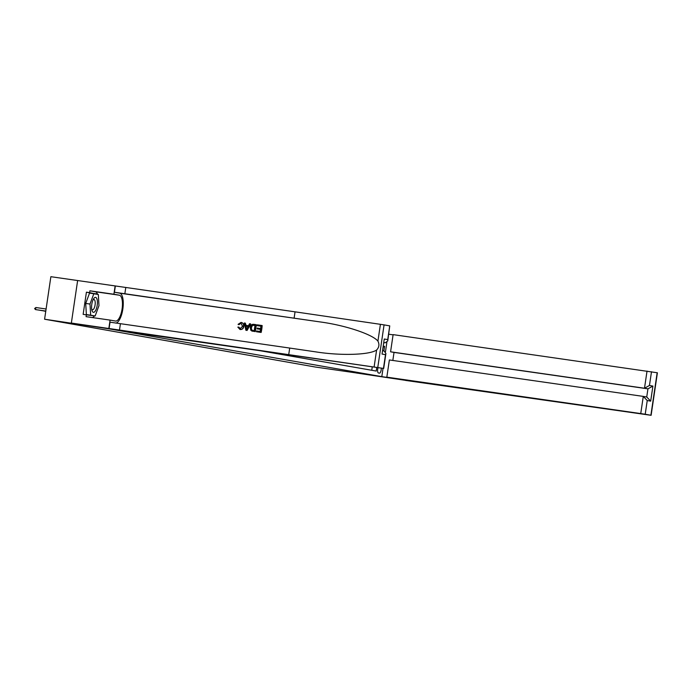 <?xml version="1.0" encoding="UTF-8"?>
<svg xmlns="http://www.w3.org/2000/svg" width="692" height="692" viewBox="0 0 692 692"><rect width="100%" height="100%" fill="white"/><g stroke="black" fill="none" stroke-linecap="round" stroke-linejoin="round"><path stroke-width="1.04" d="M71.354 323.052L127.588 331.719L383.697 368.447L71.354 323.052L77.634 280.537L50.871 276.696L44.591 319.22L109.042 328.838L381.811 376.638L383.031 368.369M381.811 376.638L315.241 367.011L44.591 319.22M378.066 367.66A3.598 1.306 98.2 0 0 378.463 372.988L379.38 373.144A3.598 1.306 98.2 0 0 379.398 373.152A3.598 1.306 98.2 0 0 381.292 368.127M386.854 342.488L385.487 351.726M260.728 350.827L376.232 371.059L376.759 367.478M383.446 346.156L384.57 346.355L383.896 350.948M371.751 370.281L372.261 366.829M383.316 347.055L384.57 346.355M92.183 311.071A7.551 2.742 98.2 0 0 96.283 308.987A7.551 2.742 98.2 0 0 96.794 298.607A7.551 2.742 98.2 0 0 93.446 299.065A7.551 2.742 98.2 0 0 91.863 310.085A7.551 2.742 98.2 0 0 92.183 311.071M91.673 308.987A5.173 1.877 98.2 0 0 92.486 309.774A5.173 1.877 98.2 0 0 94.821 306.262A5.173 1.877 98.2 0 0 94.804 300.389A5.173 1.877 98.2 0 0 93.956 299.541A5.173 1.877 98.2 0 0 92.953 300.06M95.15 315.976L86.37 314.575L85.713 303.433L89.545 293.088L98.325 294.489L98.982 305.622L95.15 315.976L90.661 315.189L90.003 304.048L93.835 293.702M86.37 314.575L90.661 315.189M85.713 303.433L90.003 304.048M386.837 377.149L640.749 413.582L643.283 396.404L389.371 359.961L386.837 377.149L393.653 378.342L356.155 372.962L405.581 380.358M392.84 360.463L394.025 352.41L390.573 351.804L393.117 334.625L657.4 372.78L651.12 415.304L405.564 380.427M651.492 371.742L649.459 385.479L652.911 386.075L650.688 401.135L647.236 400.53L645.212 414.257L650.887 415.252L657.166 372.737M388.757 334.219L393.082 334.841M390.573 351.804L644.494 388.238L647.029 371.059M645.212 414.257L640.749 413.582M394.025 352.41L647.946 388.843L644.494 388.238L649.459 385.479M652.911 386.075L647.946 388.843L646.735 397L650.688 401.135M647.236 400.53L643.283 396.404L646.83 397.018L643.473 396.438M257.407 325.681L260.945 326.192L257.407 325.681M257.156 325.638L257.277 324.842L261.974 325.517L260.953 332.411L256.421 331.762L256.542 330.966L260.166 331.485L260.477 329.366L257.095 328.882L260.477 329.375M256.421 331.762L261.143 332.445A15.129 5.493 98.2 0 0 262.156 325.551L261.974 325.517M251.897 331.018L255.21 331.589A15.129 5.493 98.2 0 0 256.222 324.695L255.019 331.555L250.841 330.352L250.245 327.394C250.565 325.188 251.724 324.167 253.739 324.332L256.04 324.66M238.948 324.695L238.074 324.34L241.041 322.42C242.987 322.887 243.8 324.228 243.489 326.434C243.134 328.544 241.975 329.565 240.012 329.496L237.832 327.134L238.766 327.057L240.176 328.709L242.581 326.313L241.006 323.225L238.948 324.695L240.089 323.519M240.418 328.752L238.766 327.057M240.081 329.504L240.193 329.53C242.2 329.608 243.411 328.596 243.818 326.494C244.086 324.28 243.221 322.93 241.214 322.455M115.867 323.103A15.129 5.493 98.2 0 0 122.951 308.182A15.129 5.493 98.2 0 0 119.63 293.157L114.431 292.249L115.356 285.96L77.634 280.537M288.763 354.356L289.697 348.059L315.872 351.891C340.845 355.852 369.528 354.979 376.612 350.022C379.13 347.375 379.571 344.408 377.927 341.139C372.573 334.366 345.36 325.309 320.292 321.953L114.431 292.249M315.872 351.891L316.564 351.994M245.894 330.248L247.105 330.43L250.677 323.899L246.914 330.395L245.894 330.248L244.363 322.991L245.323 323.129L245.738 325.352L248.48 325.742L249.527 323.726L250.487 323.865M246.049 325.404L245.323 323.129M383.974 342.635L385.236 342.817L383.974 342.592M294.117 318.13L295.043 311.832L115.356 285.96M109.076 328.475L110.011 322.187L289.697 348.059M383.463 368.395L385.496 354.667L382.045 354.062L384.268 339.002L387.719 339.608L389.743 325.88L384.069 324.885L377.789 367.4M377.927 341.139L380.41 324.323L295.043 311.832M108.852 328.44L110.08 320.102L86.085 316.659L86.353 314.825L94.224 315.846M94.173 293.763L86.413 292.18L83.144 314.358L86.353 314.825M86.413 292.18L89.631 292.647L89.899 290.804L113.903 294.247L115.131 285.917M110.08 320.102L115.512 321.053A13.07 4.749 98.2 0 0 115.564 321.062A13.07 4.749 98.2 0 0 122.103 308.874A13.07 4.749 98.2 0 0 119.327 295.199L113.903 294.247M380.41 324.323L384.069 324.885M389.743 325.88L387.762 340.914L385.236 342.817M89.899 290.804L95.332 291.756A13.07 4.749 -81.8 0 1 97.589 294.36M94.441 315.872A13.07 4.749 -81.8 0 1 92.347 317.559M97.39 294.325L89.631 292.647M94.155 293.538L97.373 293.996M385.496 354.667L385.911 353.456L384.129 350.991L382.771 350.757L384.129 350.991M382.045 354.062L384.268 339.002M387.719 339.608L387.762 340.914M247.148 328.319L248.091 326.503L245.894 326.183L246.525 329.53L247.148 328.319M245.894 326.183L248.091 326.512M246.257 328.086L246.231 326.243M253.004 331.278L251.698 330.984M255.011 325.327L252.096 325.404L251.153 327.532L251.888 330.153L252.926 330.447L254.232 330.629L255.011 325.327L253.687 325.136M251.153 327.532L251.888 330.153L252.926 330.447M252.096 325.404L253.938 325.179M251.481 327.593L252.372 325.456M257.095 328.882L257.216 328.086L260.599 328.57L260.945 326.183M43.881 310.967L45.758 311.322M45.75 311.365L43.769 310.95M39.721 310.232L45.776 311.192M45.767 311.236L39.608 310.215M35.863 307.525L34.6 308.589L35.552 309.601L35.863 307.525L46.096 308.995M45.784 311.106L35.552 309.601L45.793 311.063M320.292 321.953L119.63 293.157M124.837 293.832L125.771 287.543M120.417 323.769L119.491 330.067M374.13 366.838L376.612 350.022M95.332 291.756L119.327 295.199M383.697 368.447L385.911 353.456"/></g></svg>
